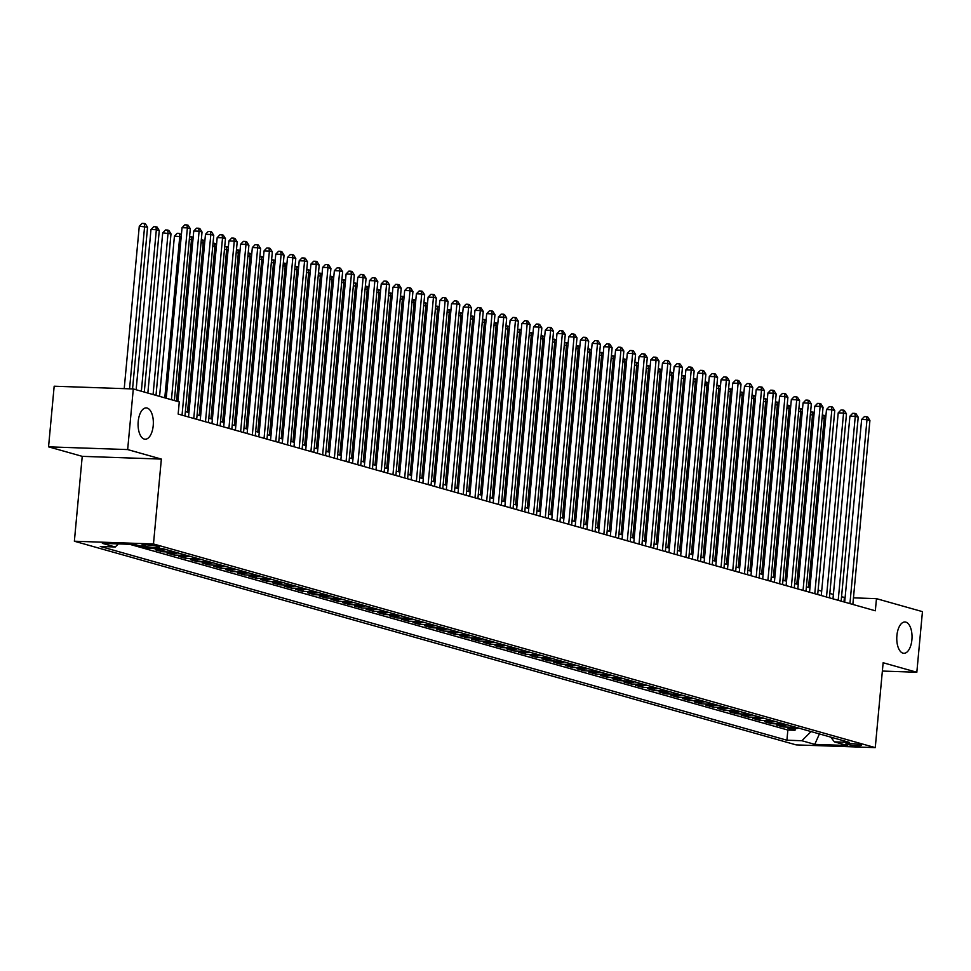 <?xml version="1.0" encoding="UTF-8"?>
<svg xmlns="http://www.w3.org/2000/svg" width="971" height="971" viewBox="0 0 971 971"><rect width="100%" height="100%" fill="white"/><g stroke="black" fill="none" stroke-linecap="round" stroke-linejoin="round"><path stroke-width="1.46" d="M896.901 635.532A15.67 7.622 -88 0 1 904.948 621.986A15.67 7.622 -88 0 1 911.903 639.755A15.67 7.622 -88 0 1 903.867 653.301A15.67 7.622 -88 0 1 896.901 635.532M138.21 421.45A15.67 7.622 -88 0 1 146.257 407.905A15.67 7.622 -88 0 1 153.212 425.674A15.67 7.622 -88 0 1 145.165 439.22A15.67 7.622 -88 0 1 138.21 421.45M860.549 744.793A7.841 0.813 -174.7 0 0 851.81 743.592A7.841 0.813 -174.7 0 0 845.899 743.835A7.841 0.813 -174.7 0 0 846.858 744.32A7.841 0.813 -174.7 0 0 855.597 745.522A7.841 0.813 -174.7 0 0 861.508 745.279A7.841 0.813 -174.7 0 0 860.549 744.793M74.366 541.223L796.147 744.891L875.259 747.621L153.479 543.966L74.366 541.223L82.232 456.346L161.356 459.089L127.662 449.573L48.55 446.842L82.232 456.346M48.55 446.842L54.17 386.215L133.294 388.958L127.662 449.573M149.655 548.178L150.59 548.214M166.005 549.562A9.795 8.496 -74.2 0 1 163.055 550.035L155.251 549.756L162.291 551.746L162.448 550.011M177.717 552.863A9.795 8.496 -74.2 0 1 174.78 553.336L166.976 553.069L174.003 555.048L174.161 553.312M189.442 556.177A9.795 8.496 -74.2 0 1 186.493 556.638L178.688 556.371L185.716 558.361L185.886 556.626M201.155 559.478A9.795 8.496 -74.2 0 1 198.218 559.951L190.413 559.684L197.441 561.663L197.599 559.927M212.867 562.779A9.795 8.496 -74.2 0 1 209.93 563.253L202.126 562.986L209.153 564.964L209.311 563.229M224.592 566.093A9.795 8.496 -74.2 0 1 221.643 566.566L213.838 566.287L220.878 568.278L221.036 566.542M236.305 569.394A9.795 8.496 -74.2 0 1 233.368 569.868L225.563 569.601L232.591 571.579L232.749 569.843M248.03 572.708A9.795 8.496 -74.2 0 1 245.08 573.169L237.276 572.902L244.304 574.893L244.474 573.157M259.743 576.009A9.795 8.496 -74.2 0 1 256.793 576.483L248.989 576.216L256.028 578.194L256.186 576.458M271.455 579.311A9.795 8.496 -74.2 0 1 268.518 579.784L260.714 579.517L267.741 581.495L267.899 579.76M283.18 582.624A9.795 8.496 -74.2 0 1 280.231 583.098L272.426 582.818L279.454 584.809L279.624 583.073M294.893 585.926A9.795 8.496 -74.2 0 1 291.955 586.399L284.151 586.132L291.179 588.11L291.336 586.375M306.605 589.239A9.795 8.496 -74.2 0 1 303.668 589.7L295.864 589.433L302.891 591.424L303.049 589.688M318.33 592.541A9.795 8.496 -74.2 0 1 315.381 593.014L307.576 592.747L314.616 594.725L314.774 592.99M330.043 595.842A9.795 8.496 -74.2 0 1 327.106 596.315L319.301 596.048L326.329 598.027L326.487 596.291M341.768 599.156A9.795 8.496 -74.2 0 1 338.818 599.629L331.014 599.35L338.042 601.34L338.211 599.605M353.48 602.457A9.795 8.496 -74.2 0 1 350.543 602.93L342.739 602.663L349.766 604.642L349.924 602.906M365.193 605.77A9.795 8.496 -74.2 0 1 362.256 606.232L354.451 605.965L361.479 607.955L361.637 606.22M376.918 609.072A9.795 8.496 -74.2 0 1 373.969 609.545L366.164 609.278L373.204 611.257L373.362 609.521M388.631 612.373A9.795 8.496 -74.2 0 1 385.693 612.847L377.889 612.58L384.917 614.558L385.074 612.822M400.343 615.687A9.795 8.496 -74.2 0 1 397.406 616.16L389.602 615.881L396.629 617.872L396.799 616.136M412.068 618.988A9.795 8.496 -74.2 0 1 409.119 619.462L401.314 619.195L408.354 621.173L408.512 619.437M423.781 622.302A9.795 8.496 -74.2 0 1 420.844 622.763L413.039 622.496L420.067 624.487L420.225 622.751M435.506 625.603A9.795 8.496 -74.2 0 1 432.556 626.077L424.752 625.81L431.779 627.788L431.949 626.052M447.218 628.905A9.795 8.496 -74.2 0 1 444.281 629.378L436.477 629.111L443.504 631.089L443.662 629.354M458.931 632.218A9.795 8.496 -74.2 0 1 455.994 632.691L448.189 632.412L455.217 634.403L455.375 632.667M470.656 635.52A9.795 8.496 -74.2 0 1 467.706 635.993L459.902 635.726L466.942 637.704L467.1 635.969M482.369 638.833A9.795 8.496 -74.2 0 1 479.431 639.294L471.627 639.027L478.654 641.018L478.812 639.282M494.093 642.134A9.795 8.496 -74.2 0 1 491.144 642.608L483.34 642.341L490.367 644.319L490.537 642.584M505.806 645.436A9.795 8.496 -74.2 0 1 502.857 645.909L495.052 645.642L502.092 647.621L502.25 645.885M517.519 648.749A9.795 8.496 -74.2 0 1 514.581 649.223L506.777 648.944L513.805 650.934L513.962 649.198M529.244 652.051A9.795 8.496 -74.2 0 1 526.294 652.524L518.49 652.257L525.517 654.236L525.687 652.5M540.956 655.364A9.795 8.496 -74.2 0 1 538.019 655.826L530.215 655.559L537.242 657.549L537.4 655.813M552.669 658.666A9.795 8.496 -74.2 0 1 549.732 659.139L541.927 658.872L548.955 660.85L549.113 659.115M564.394 661.967A9.795 8.496 -74.2 0 1 561.444 662.44L553.64 662.173L560.68 664.152L560.837 662.416M576.106 665.281A9.795 8.496 -74.2 0 1 573.169 665.754L565.365 665.475L572.392 667.465L572.55 665.73M587.831 668.582A9.795 8.496 -74.2 0 1 584.882 669.055L577.077 668.788L584.105 670.767L584.275 669.031M599.544 671.896A9.795 8.496 -74.2 0 1 596.607 672.357L588.802 672.09L595.83 674.08L595.988 672.345M611.257 675.197A9.795 8.496 -74.2 0 1 608.319 675.67L600.515 675.403L607.543 677.382L607.7 675.646M622.981 678.498A9.795 8.496 -74.2 0 1 620.032 678.972L612.228 678.705L619.267 680.683L619.425 678.947M634.694 681.812A9.795 8.496 -74.2 0 1 631.757 682.285L623.952 682.006L630.98 683.997L631.138 682.261M646.407 685.113A9.795 8.496 -74.2 0 1 643.47 685.587L635.665 685.32L642.693 687.298L642.863 685.562M658.132 688.427A9.795 8.496 -74.2 0 1 655.182 688.888L647.378 688.621L654.418 690.612L654.575 688.876M669.844 691.728A9.795 8.496 -74.2 0 1 666.907 692.202L659.103 691.935L666.13 693.913L666.288 692.177M681.569 695.03A9.795 8.496 -74.2 0 1 678.62 695.503L670.815 695.236L677.843 697.214L678.013 695.479M693.282 698.343A9.795 8.496 -74.2 0 1 690.345 698.817L682.54 698.537L689.568 700.528L689.726 698.792M704.995 701.645A9.795 8.496 -74.2 0 1 702.057 702.118L694.253 701.851L701.28 703.829L701.438 702.094M716.719 704.958A9.795 8.496 -74.2 0 1 713.77 705.419L705.966 705.152L713.005 707.143L713.163 705.407M728.432 708.26A9.795 8.496 -74.2 0 1 725.495 708.733L717.69 708.466L724.718 710.444L724.876 708.709M740.157 711.561A9.795 8.496 -74.2 0 1 737.207 712.034L729.403 711.767L736.431 713.746L736.601 712.01M751.87 714.874A9.795 8.496 -74.2 0 1 748.92 715.348L741.116 715.069L748.156 717.059L748.313 715.324M763.582 718.176A9.795 8.496 -74.2 0 1 760.645 718.649L752.841 718.382L759.868 720.361L760.026 718.625M775.307 721.489A9.795 8.496 -74.2 0 1 772.358 721.951L764.553 721.684L771.581 723.674L771.751 721.938M787.02 724.791A9.795 8.496 -74.2 0 1 784.083 725.264L776.278 724.997L783.306 726.976L783.463 725.24M133.294 388.958L179.283 401.933L178.154 414.059L875.332 610.783L876.461 598.658L853.46 597.857M142.749 545.593L145.322 546.321A7.586 0.789 -174.7 0 0 153.794 547.486A7.586 0.789 -174.7 0 0 159.511 547.243A7.586 0.789 -174.7 0 0 158.576 546.782L156.003 546.054A7.586 0.789 -174.7 0 0 147.531 544.889A7.586 0.789 -174.7 0 0 141.815 545.119A7.586 0.789 -174.7 0 0 142.749 545.593L142.822 544.828M830.763 737.135L834.38 741.856L849.346 742.378L162.715 548.627L147.75 548.117L134.86 544.476L102.356 543.347L115.246 546.989L100.28 546.467L786.911 740.218L801.876 740.739L811.088 731.576M834.38 741.856L847.27 745.497L814.766 744.369L801.876 740.739M129.604 544.294L787.857 730.034L795.018 730.277L795.176 728.541M798.732 728.092A9.795 8.496 -74.2 0 1 795.795 728.566L787.991 728.299L795.018 730.277M794.047 726.769A9.795 8.496 105.8 0 1 791.11 727.243L783.306 726.976M782.335 723.468A9.795 8.496 105.8 0 1 779.385 723.941L771.581 723.674M770.622 720.166A9.795 8.496 105.8 0 1 767.673 720.628L759.868 720.361M758.897 716.853A9.795 8.496 105.8 0 1 755.96 717.326L748.156 717.059M747.185 713.551A9.795 8.496 105.8 0 1 744.235 714.025L736.431 713.746M735.46 710.238A9.795 8.496 105.8 0 1 732.522 710.711L724.718 710.444M723.747 706.937A9.795 8.496 105.8 0 1 720.81 707.41L713.005 707.143M712.034 703.635A9.795 8.496 105.8 0 1 709.085 704.096L701.28 703.829M700.309 700.322A9.795 8.496 105.8 0 1 697.372 700.795L689.568 700.528M688.597 697.02A9.795 8.496 105.8 0 1 685.647 697.494L677.843 697.214M676.872 693.707A9.795 8.496 105.8 0 1 673.935 694.18L666.13 693.913M665.159 690.405A9.795 8.496 105.8 0 1 662.222 690.879L654.418 690.612M653.447 687.104A9.795 8.496 105.8 0 1 650.497 687.565L642.693 687.298M641.722 683.79A9.795 8.496 105.8 0 1 638.784 684.264L630.98 683.997M630.009 680.489A9.795 8.496 105.8 0 1 627.072 680.962L619.267 680.683M618.296 677.175A9.795 8.496 105.8 0 1 615.347 677.649L607.543 677.382M606.572 673.874A9.795 8.496 105.8 0 1 603.634 674.347L595.83 674.08M594.859 670.573A9.795 8.496 105.8 0 1 591.909 671.034L584.105 670.767M583.134 667.259A9.795 8.496 105.8 0 1 580.197 667.732L572.392 667.465M571.421 663.958A9.795 8.496 105.8 0 1 568.484 664.431L560.68 664.152M559.709 660.644A9.795 8.496 105.8 0 1 556.759 661.117L548.955 660.85M547.984 657.343A9.795 8.496 105.8 0 1 545.047 657.816L537.242 657.549M536.271 654.041A9.795 8.496 105.8 0 1 533.322 654.503L525.517 654.236M524.558 650.728A9.795 8.496 105.8 0 1 521.609 651.201L513.805 650.934M512.834 647.426A9.795 8.496 105.8 0 1 509.896 647.9L502.092 647.621M501.121 644.113A9.795 8.496 105.8 0 1 498.172 644.586L490.367 644.319M489.396 640.811A9.795 8.496 105.8 0 1 486.459 641.285L478.654 641.018M477.683 637.51A9.795 8.496 105.8 0 1 474.746 637.971L466.942 637.704M465.971 634.197A9.795 8.496 105.8 0 1 463.021 634.67L455.217 634.403M454.246 630.895A9.795 8.496 105.8 0 1 451.309 631.368L443.504 631.089M442.533 627.582A9.795 8.496 105.8 0 1 439.584 628.055L431.779 627.788M430.808 624.28A9.795 8.496 105.8 0 1 427.871 624.754L420.067 624.487M419.096 620.979A9.795 8.496 105.8 0 1 416.158 621.44L408.354 621.173M407.383 617.665A9.795 8.496 105.8 0 1 404.434 618.139L396.629 617.872M395.658 614.364A9.795 8.496 105.8 0 1 392.721 614.837L384.917 614.558M383.946 611.05A9.795 8.496 105.8 0 1 381.008 611.524L373.204 611.257M372.233 607.749A9.795 8.496 105.8 0 1 369.283 608.222L361.479 607.955M360.508 604.448A9.795 8.496 105.8 0 1 357.571 604.909L349.766 604.642M348.795 601.134A9.795 8.496 105.8 0 1 345.846 601.607L338.042 601.34M337.071 597.833A9.795 8.496 105.8 0 1 334.133 598.306L326.329 598.027M325.358 594.519A9.795 8.496 105.8 0 1 322.421 594.992L314.616 594.725M313.645 591.218A9.795 8.496 105.8 0 1 310.696 591.691L302.891 591.424M301.92 587.916A9.795 8.496 105.8 0 1 298.983 588.377L291.179 588.11M290.208 584.603A9.795 8.496 105.8 0 1 287.258 585.076L279.454 584.809M278.483 581.301A9.795 8.496 105.8 0 1 275.546 581.775L267.741 581.495M266.77 577.988A9.795 8.496 105.8 0 1 263.833 578.461L256.028 578.194M255.057 574.686A9.795 8.496 105.8 0 1 252.108 575.16L244.304 574.893M243.333 571.385A9.795 8.496 105.8 0 1 240.395 571.846L232.591 571.579M231.62 568.071A9.795 8.496 105.8 0 1 228.683 568.545L220.878 568.278M219.907 564.77A9.795 8.496 105.8 0 1 216.958 565.243L209.153 564.964M208.182 561.456A9.795 8.496 105.8 0 1 205.245 561.93L197.441 561.663M196.47 558.155A9.795 8.496 105.8 0 1 193.52 558.628L185.716 558.361M184.745 554.854A9.795 8.496 105.8 0 1 181.808 555.315L174.003 555.048M173.032 551.54A9.795 8.496 105.8 0 1 170.095 552.014L162.291 551.746M160.227 548.542A9.795 8.496 105.8 0 1 158.37 548.712L150.566 548.433M882.372 671.058L916.83 672.26L922.45 611.633L876.461 598.658M916.83 672.26L883.137 662.744L875.259 747.621M161.356 459.089L153.479 543.966M845.122 597.566L841.541 596.74M833.385 594.446L829.829 593.439M821.672 591.133L818.116 590.125M809.96 587.831L806.391 586.824M798.235 584.518L794.679 583.51M786.522 581.216L782.954 580.209M774.809 577.915L771.241 576.908M763.085 574.601L759.528 573.594M751.372 571.3L747.804 570.293M739.647 567.986L736.091 566.979M727.934 564.685L724.378 563.678M716.222 561.372L712.653 560.376M704.497 558.07L700.941 557.063M692.784 554.769L689.216 553.761M681.059 551.455L677.503 550.448M669.347 548.154L665.79 547.146M657.634 544.84L654.066 543.845M645.909 541.539L642.353 540.531M634.197 538.237L630.628 537.23M622.484 534.924L618.915 533.916M610.759 531.623L607.203 530.615M599.046 528.309L595.478 527.314M587.321 525.008L583.765 524M575.609 521.706L572.053 520.699M563.896 518.393L560.328 517.385M552.171 515.091L548.615 514.084M540.459 511.778L536.89 510.782M528.746 508.476L525.177 507.469M517.021 505.175L513.465 504.167M505.308 501.861L501.74 500.854M493.584 498.56L490.027 497.553M481.871 495.246L478.315 494.251M470.158 491.945L466.59 490.938M458.433 488.644L454.877 487.636M446.721 485.33L443.152 484.323M434.996 482.029L431.44 481.021M423.283 478.715L419.727 477.72M411.57 475.414L408.002 474.406M399.846 472.112L396.289 471.105M388.133 468.799L384.565 467.791M376.42 465.497L372.852 464.49M364.695 462.184L361.139 461.189M352.983 458.882L349.414 457.875M341.258 455.581L337.702 454.574M329.545 452.268L325.989 451.26M317.833 448.966L314.264 447.959M306.108 445.653L302.551 444.657M294.395 442.351L290.827 441.344M282.682 439.05L279.114 438.042M270.958 435.736L267.401 434.729M259.245 432.435L255.676 431.427M247.52 429.121L243.964 428.126M235.807 425.82L232.251 424.813M224.095 422.519L220.526 421.511M212.37 419.205L208.814 418.198M200.657 415.904L197.089 414.896M188.932 412.59L185.376 411.595M843.981 601.935L844.382 597.541M118.341 543.906L115.246 546.989M787.857 730.034L786.911 740.218M814.766 744.369L819.415 733.93M171.442 399.724L187.391 227.882L190.316 228.719L174.379 400.55M166.223 398.244L182.038 227.7L187.391 227.882L186.954 224.932L188.131 225.26L190.316 228.719M182.038 227.7L184.818 224.847L186.954 224.932M132.554 388.922L147.556 227.238L139.278 226.219L124.215 388.643M139.278 226.219L142.057 223.379L144.194 223.451L144.618 226.413L129.556 388.825M144.194 223.451L145.359 223.779L147.556 227.238M182.038 415.151L199.104 231.195L202.029 232.02L184.963 415.976M177.936 401.557L193.763 231.013L199.104 231.195L198.667 228.234L199.844 228.561L202.029 232.02M193.763 231.013L196.53 228.161L198.667 228.234M193.763 418.452L210.828 234.496L213.754 235.322L196.688 419.29M188.532 416.984L205.476 234.314L210.828 234.496L210.391 231.535L211.557 231.875L213.754 235.322M205.476 234.314L208.255 231.462L210.391 231.535M205.476 421.766L222.541 237.81L225.466 238.635L208.401 422.591M200.244 420.285L217.188 237.616L222.541 237.81L222.104 234.848L223.281 235.176L225.466 238.635M217.188 237.616L219.968 234.776L222.104 234.848M217.188 425.067L234.254 241.111L237.191 241.937L220.126 425.893M211.969 423.599L228.913 240.929L234.254 241.111L233.829 238.15L234.994 238.478L237.191 241.937M228.913 240.929L231.681 238.077L233.829 238.15M144.291 392.053L159.268 230.54L156.343 229.714L150.991 229.532L136.134 389.759M150.991 229.532L153.77 226.68L155.906 226.753L156.343 229.714L141.353 391.228M155.906 226.753L157.084 227.08L159.268 230.54M156.003 395.367L170.993 233.841L162.715 232.834L147.847 393.061M162.715 232.834L165.483 229.981L167.631 230.066L168.056 233.016L153.078 394.542M167.631 230.066L168.796 230.394L170.993 233.841M181.201 236.73L174.428 236.147L159.572 396.362M174.428 236.147L177.208 233.295L179.344 233.368L179.781 236.329L164.791 397.843M179.344 233.368L181.359 235.031M192.926 240.031L191.493 239.631L176.504 401.144M189.588 236.621L192.234 237.009L193.083 238.344M191.056 236.669L191.493 239.631L189.309 239.558M228.913 428.381L245.979 244.413L248.904 245.25L231.838 429.206M223.682 426.9L240.626 244.231L245.979 244.413L245.542 241.463L246.719 241.791L248.904 245.25M240.626 244.231L243.405 241.378L245.542 241.463M204.638 243.345L203.206 242.944L187.512 412.19M201.3 239.922L203.946 240.31L204.796 241.645M202.781 239.983L203.206 242.944L201.033 242.859M240.626 431.682L257.691 247.726L260.616 248.552L243.551 432.508M235.395 430.214L252.351 247.544L257.691 247.726L257.254 244.765L258.432 245.093L260.616 248.552M252.351 247.544L255.118 244.692L257.254 244.765M216.351 246.646L214.931 246.246L199.225 415.503M213.013 243.236L215.671 243.612L216.509 244.959M214.494 243.284L214.931 246.246L212.746 246.173M252.339 434.984L269.404 251.028L272.341 251.853L255.276 435.821M247.12 433.515L264.063 250.846L269.404 251.028L268.979 248.066L270.144 248.406L272.341 251.853M264.063 250.846L266.843 247.993L268.979 248.066M228.076 249.96L226.644 249.547L210.938 418.804M224.738 246.537L227.384 246.925L228.234 248.26M226.207 246.598L226.644 249.547L224.459 249.474M264.063 438.297L281.129 254.341L284.054 255.167L266.989 439.123M258.832 436.816L275.776 254.147L281.129 254.341L280.692 251.38L281.869 251.707L284.054 255.167M275.776 254.147L278.556 251.307L280.692 251.38M239.788 253.261L238.356 252.861L222.662 422.106M236.451 249.85L239.097 250.227L239.946 251.562M237.931 249.899L238.356 252.861L236.184 252.788M275.776 441.599L292.841 257.643L295.779 258.468L278.713 442.424M270.557 440.13L287.501 257.461L292.841 257.643L292.417 254.681L293.582 255.009L295.779 258.468M287.501 257.461L290.268 254.608L292.417 254.681M287.501 444.912L304.566 260.944L307.491 261.782L290.426 445.738M282.27 443.431L299.214 260.762L304.566 260.944L304.129 257.995L305.295 258.322L307.491 261.782M299.214 260.762L301.993 257.91L304.129 257.995M299.214 448.214L316.279 264.258L319.204 265.083L302.139 449.039M293.982 446.745L310.938 264.076L316.279 264.258L315.842 261.296L317.019 261.624L319.204 265.083M310.938 264.076L313.706 261.223L315.842 261.296M310.926 451.515L327.992 267.559L330.929 268.384L313.864 452.352M305.707 450.046L322.651 267.377L327.992 267.559L327.567 264.598L328.732 264.937L330.929 268.384M322.651 267.377L325.431 264.525L327.567 264.598M322.651 454.829L339.716 270.873L342.642 271.698L325.576 455.654M317.42 453.348L334.364 270.678L339.716 270.873L339.28 267.911L340.457 268.239L342.642 271.698M334.364 270.678L337.143 267.838L339.28 267.911M334.364 458.13L351.429 274.174L354.354 274.999L337.289 458.955M329.145 456.661L346.089 273.992L351.429 274.174L350.992 271.212L352.17 271.54L354.354 274.999M346.089 273.992L348.856 271.14L350.992 271.212M346.077 461.443L363.142 277.475L366.079 278.313L349.014 462.269M340.857 459.963L357.801 277.293L363.142 277.475L362.717 274.526L363.882 274.854L366.079 278.313M357.801 277.293L360.581 274.441L362.717 274.526M357.801 464.745L374.867 280.789L377.792 281.614L360.727 465.57M352.57 463.276L369.514 280.607L374.867 280.789L374.43 277.827L375.607 278.155L377.792 281.614M369.514 280.607L372.294 277.755L374.43 277.827M369.514 468.046L386.579 284.09L389.517 284.916L372.451 468.884M364.295 466.578L381.239 283.908L386.579 284.09L386.155 281.129L387.32 281.469L389.517 284.916M381.239 283.908L384.006 281.056L386.155 281.129M381.239 471.36L398.304 287.404L401.229 288.229L384.164 472.185M376.008 469.879L392.952 287.21L398.304 287.404L397.867 284.442L399.045 284.77L401.229 288.229M392.952 287.21L395.731 284.369L397.867 284.442M392.952 474.661L410.017 290.705L412.942 291.531L395.877 475.487M387.72 473.193L404.676 290.523L410.017 290.705L409.58 287.744L410.757 288.071L412.942 291.531M404.676 290.523L407.444 287.671L409.58 287.744M404.664 477.975L421.73 294.007L424.667 294.844L407.602 478.8M399.445 476.494L416.389 293.825L421.73 294.007L421.305 291.057L422.47 291.385L424.667 294.844M416.389 293.825L419.169 290.972L421.305 291.057M251.513 256.562L250.081 256.162L234.375 425.419M248.175 253.152L250.821 253.54L251.671 254.875M249.644 253.2L250.081 256.162L247.896 256.089M263.226 259.876L261.794 259.475L246.1 428.721M259.888 256.453L262.534 256.842L263.384 258.177M261.369 256.514L261.794 259.475L259.609 259.391M274.939 263.177L273.519 262.777L257.813 432.034M271.601 259.767L274.247 260.143L275.096 261.49M273.082 259.815L273.519 262.777L271.334 262.704M286.663 266.491L285.231 266.078L269.525 435.336M283.326 263.068L285.972 263.457L286.821 264.792M284.794 263.129L285.231 266.078L283.047 266.005M298.376 269.792L296.944 269.392L281.25 438.637M295.038 266.382L297.684 266.758L298.534 268.093M296.519 266.43L296.944 269.392L294.771 269.319M310.101 273.094L308.669 272.693L292.963 441.951M306.751 269.683L309.409 270.072L310.247 271.407M308.232 269.732L308.669 272.693L306.484 272.62M321.814 276.407L320.381 276.007L304.688 445.252M318.476 272.997L321.122 273.373L321.971 274.708M319.945 273.045L320.381 276.007L318.197 275.922M333.526 279.709L332.094 279.308L316.4 448.566M330.189 276.298L332.835 276.674L333.684 278.022M331.669 276.347L332.094 279.308L329.922 279.235M345.251 283.022L343.819 282.61L328.113 451.867M341.913 279.599L344.559 279.988L345.409 281.323M343.382 279.66L343.819 282.61L341.634 282.537M356.964 286.324L355.532 285.923L339.838 455.168M353.626 282.913L356.272 283.289L357.122 284.624M355.107 282.962L355.532 285.923L353.359 285.85M368.677 289.625L367.256 289.224L351.551 458.482M365.339 286.214L367.997 286.603L368.834 287.938M366.82 286.263L367.256 289.224L365.072 289.152M380.401 292.939L378.969 292.538L363.263 461.783M377.064 289.528L379.71 289.904L380.559 291.239M378.532 289.576L378.969 292.538L376.784 292.453M416.389 481.276L433.454 297.32L436.38 298.146L419.314 482.102M411.158 479.808L428.102 297.138L433.454 297.32L433.017 294.359L434.195 294.686L436.38 298.146M428.102 297.138L430.881 294.286L433.017 294.359M428.102 484.578L445.167 300.622L448.092 301.447L431.027 485.415M422.883 483.109L439.827 300.44L445.167 300.622L444.742 297.66L445.907 298L448.092 301.447M439.827 300.44L442.594 297.587L444.742 297.66M439.827 487.891L456.892 303.935L459.817 304.76L442.752 488.716M434.595 486.41L451.539 303.741L456.892 303.935L456.455 300.974L457.62 301.301L459.817 304.76M451.539 303.741L454.319 300.901L456.455 300.974M451.539 491.192L468.605 307.237L471.53 308.062L454.464 492.018M446.308 489.724L463.252 307.054L468.605 307.237L468.168 304.275L469.345 304.603L471.53 308.062M463.252 307.054L466.031 304.202L468.168 304.275M392.114 296.24L390.682 295.839L374.988 465.097M388.776 292.829L391.422 293.206L392.272 294.553M390.257 292.878L390.682 295.839L388.509 295.767M403.839 299.554L402.407 299.141L386.701 468.398M400.501 296.131L403.147 296.519L403.997 297.854M401.97 296.191L402.407 299.141L400.222 299.068M415.552 302.855L414.119 302.454L398.426 471.7M412.214 299.444L414.86 299.821L415.709 301.156M413.695 299.493L414.119 302.454L411.935 302.382M427.264 306.156L425.844 305.756L410.138 475.013M423.926 302.746L426.572 303.134L427.422 304.469M425.407 302.794L425.844 305.756L423.659 305.683M463.252 494.506L480.317 310.538L483.255 311.375L466.189 495.331M458.033 493.025L474.977 310.356L480.317 310.538L479.892 307.589L481.058 307.916L483.255 311.375M474.977 310.356L477.744 307.504L479.892 307.589M438.989 309.47L437.557 309.069L421.851 478.315M435.651 306.059L438.297 306.435L439.147 307.771M437.12 306.108L437.557 309.069L435.372 308.984M474.977 497.807L492.042 313.851L494.967 314.677L477.902 498.633M469.746 496.339L486.689 313.669L492.042 313.851L491.605 310.89L492.783 311.218L494.967 314.677M486.689 313.669L489.469 310.817L491.605 310.89M450.702 312.771L449.27 312.371L433.576 481.628M447.364 309.361L450.01 309.737L450.86 311.084M448.845 309.409L449.27 312.371L447.097 312.298M486.689 501.109L503.755 317.153L506.68 317.978L489.615 501.946M481.458 499.64L498.414 316.971L503.755 317.153L503.318 314.191L504.495 314.531L506.68 317.978M498.414 316.971L501.182 314.119L503.318 314.191M462.414 316.085L460.994 315.672L445.288 484.93M459.077 312.662L461.735 313.05L462.572 314.386M460.557 312.723L460.994 315.672L458.81 315.599M498.402 504.422L515.467 320.466L518.405 321.292L501.339 505.248M493.183 502.942L510.127 320.272L515.467 320.466L515.043 317.505L516.208 317.833L518.405 321.292M510.127 320.272L512.906 317.432L515.043 317.505M474.139 319.386L472.707 318.986L457.001 488.231M470.801 315.976L473.447 316.352L474.297 317.687M472.27 316.024L472.707 318.986L470.522 318.913M510.127 507.724L527.192 323.768L530.117 324.593L513.052 508.549M504.896 506.255L521.84 323.586L527.192 323.768L526.755 320.806L527.933 321.134L530.117 324.593M521.84 323.586L524.619 320.733L526.755 320.806M485.852 322.688L484.42 322.287L468.726 491.544M482.514 319.277L485.16 319.665L486.01 321M483.995 319.325L484.42 322.287L482.247 322.214M521.84 511.037L538.905 327.069L541.842 327.907L524.777 511.863M516.621 509.557L533.565 326.887L538.905 327.069L538.48 324.12L539.645 324.448L541.842 327.907M533.565 326.887L536.332 324.035L538.48 324.12M497.577 326.001L496.145 325.601L480.439 494.846M494.239 322.59L496.885 322.967L497.735 324.302M495.708 322.639L496.145 325.601L493.96 325.516M533.565 514.339L550.63 330.383L553.555 331.208L536.49 515.164M528.333 512.87L545.277 330.201L550.63 330.383L550.193 327.421L551.358 327.749L553.555 331.208M545.277 330.201L548.057 327.348L550.193 327.421M509.29 329.303L507.857 328.902L492.163 498.159M505.952 325.892L508.598 326.268L509.447 327.615M507.432 325.94L507.857 328.902L505.685 328.829M545.277 517.64L562.343 333.684L565.268 334.51L548.202 518.478M540.046 516.171L557.002 333.502L562.343 333.684L561.906 330.723L563.083 331.062L565.268 334.51M557.002 333.502L559.769 330.65L561.906 330.723M521.002 332.616L519.582 332.203L503.876 501.461M517.664 329.193L520.322 329.582L521.16 330.917M519.145 329.254L519.582 332.203L517.397 332.131M556.99 520.954L574.055 336.998L576.992 337.823L559.927 521.779M551.771 519.473L568.715 336.803L574.055 336.998L573.63 334.036L574.796 334.364L576.992 337.823M568.715 336.803L571.494 333.963L573.63 334.036M532.727 335.917L531.295 335.517L515.589 504.762M529.389 332.507L532.035 332.883L532.885 334.218M530.858 332.555L531.295 335.517L529.11 335.444M568.715 524.255L585.78 340.299L588.705 341.124L571.64 525.08M563.483 522.786L580.427 340.117L585.78 340.299L585.343 337.338L586.52 337.665L588.705 341.124M580.427 340.117L583.207 337.265L585.343 337.338M544.44 339.219L543.007 338.818L527.314 508.076M541.102 335.808L543.748 336.197L544.597 337.532M542.583 335.857L543.007 338.818L540.835 338.745M580.427 527.569L597.493 343.6L600.418 344.438L583.353 528.394M575.208 526.088L592.152 343.418L597.493 343.6L597.056 340.651L598.233 340.979L600.418 344.438M592.152 343.418L594.92 340.566L597.056 340.651M556.165 342.532L554.732 342.132L539.026 511.377M552.815 339.122L555.473 339.498L556.31 340.833M554.295 339.17L554.732 342.132L552.548 342.047M592.14 530.87L609.205 346.914L612.143 347.739L595.077 531.695M586.921 529.401L603.865 346.732L609.205 346.914L608.781 343.952L609.946 344.28L612.143 347.739M603.865 346.732L606.644 343.88L608.781 343.952M567.877 345.834L566.445 345.433L550.751 514.691M564.539 342.423L567.185 342.799L568.035 344.147M566.008 342.472L566.445 345.433L564.26 345.36M603.865 534.171L620.93 350.215L623.855 351.041L606.79 535.009M598.634 532.703L615.578 350.033L620.93 350.215L620.493 347.254L621.671 347.594L623.855 351.041M615.578 350.033L618.357 347.181L620.493 347.254M579.59 349.147L578.17 348.735L562.464 517.992M576.252 345.725L578.898 346.113L579.748 347.448M577.733 345.785L578.17 348.735L575.985 348.662M615.578 537.485L632.643 353.529L635.58 354.354L618.515 538.31M610.358 536.004L627.302 353.335L632.643 353.529L632.218 350.567L633.383 350.895L635.58 354.354M627.302 353.335L630.07 350.495L632.218 350.567M591.315 352.449L589.883 352.048L574.177 521.293M587.977 349.038L590.623 349.414L591.473 350.749M589.446 349.087L589.883 352.048L587.698 351.975M627.302 540.786L644.368 356.83L647.293 357.656L630.228 541.612M622.071 539.318L639.015 356.648L644.368 356.83L643.931 353.869L645.108 354.197L647.293 357.656M639.015 356.648L641.795 353.796L643.931 353.869M603.027 355.75L601.595 355.35L585.901 524.607M599.69 352.339L602.336 352.728L603.185 354.063M601.17 352.388L601.595 355.35L599.423 355.277M639.015 544.1L656.08 360.132L659.006 360.969L641.94 544.925M633.784 542.619L650.74 359.95L656.08 360.132L655.643 357.182L656.821 357.51L659.006 360.969M650.74 359.95L653.507 357.097L655.643 357.182M614.74 359.064L613.32 358.663L597.614 527.908M611.402 355.653L614.06 356.029L614.898 357.364M612.883 355.702L613.32 358.663L611.135 358.578M650.728 547.401L667.793 363.445L670.73 364.271L653.665 548.227M645.509 545.933L662.453 363.263L667.793 363.445L667.368 360.484L668.534 360.811L670.73 364.271M662.453 363.263L665.232 360.411L667.368 360.484M626.465 362.365L625.033 361.965L609.327 531.222M623.127 358.954L625.773 359.331L626.623 360.678M624.596 359.003L625.033 361.965L622.848 361.892M662.453 550.703L679.518 366.747L682.443 367.572L665.378 551.54M657.221 549.234L674.165 366.565L679.518 366.747L679.081 363.785L680.258 364.125L682.443 367.572M674.165 366.565L676.945 363.712L679.081 363.785M638.178 365.679L636.745 365.266L621.052 534.523M634.84 362.256L637.486 362.644L638.335 363.979M636.321 362.317L636.745 365.266L634.573 365.193M674.165 554.016L691.231 370.06L694.156 370.886L677.09 554.842M668.946 552.535L685.89 369.866L691.231 370.06L690.806 367.099L691.971 367.426L694.156 370.886M685.89 369.866L688.657 367.026L690.806 367.099M649.902 368.98L648.47 368.579L632.764 537.825M646.565 365.569L649.211 365.946L650.06 367.281M648.033 365.618L648.47 368.579L646.285 368.507M685.89 557.318L702.955 373.362L705.881 374.187L688.815 558.143M680.659 555.849L697.603 373.18L702.955 373.362L702.519 370.4L703.684 370.728L705.881 374.187M697.603 373.18L700.382 370.327L702.519 370.4M661.615 372.281L660.183 371.881L644.489 541.138M658.277 368.871L660.923 369.259L661.773 370.594M659.758 368.919L660.183 371.881L657.998 371.808M697.603 560.631L714.668 376.663L717.593 377.501L700.528 561.456M692.372 559.15L709.316 376.481L714.668 376.663L714.231 373.714L715.409 374.041L717.593 377.501M709.316 376.481L712.095 373.629L714.231 373.714M673.328 375.595L671.908 375.194L656.202 544.44M669.99 372.184L672.636 372.561L673.486 373.896M671.471 372.233L671.908 375.194L669.723 375.109M709.316 563.933L726.381 379.977L729.318 380.802L712.253 564.758M704.096 562.464L721.04 379.795L726.381 379.977L725.956 377.015L727.121 377.343L729.318 380.802M721.04 379.795L723.808 376.942L725.956 377.015M685.053 378.896L683.62 378.496L667.914 547.753M681.715 375.486L684.361 375.862L685.21 377.209M683.183 375.534L683.62 378.496L681.436 378.423M721.04 567.234L738.106 383.278L741.031 384.103L723.965 568.071M715.809 565.765L732.753 383.096L738.106 383.278L737.669 380.316L738.846 380.656L741.031 384.103M732.753 383.096L735.533 380.244L737.669 380.316M696.765 382.21L695.333 381.797L679.639 551.055M693.428 378.787L696.073 379.175L696.923 380.511M694.908 378.848L695.333 381.797L693.16 381.724M732.753 570.547L749.818 386.592L752.743 387.417L735.678 571.373M727.522 569.067L744.478 386.397L749.818 386.592L749.381 383.63L750.559 383.958L752.743 387.417M744.478 386.397L747.245 383.557L749.381 383.63M708.478 385.511L707.058 385.111L691.352 554.356M705.14 382.101L707.798 382.477L708.636 383.812M706.621 382.149L707.058 385.111L704.873 385.038M744.466 573.849L761.531 389.893L764.468 390.718L747.403 574.674M739.247 572.38L756.191 389.711L761.531 389.893L761.106 386.931L762.271 387.259L764.468 390.718M756.191 389.711L758.97 386.859L761.106 386.931M720.203 388.813L718.771 388.412L703.065 557.67M716.865 385.402L719.511 385.79L720.361 387.126M718.334 385.451L718.771 388.412L716.586 388.339M756.191 577.162L773.256 393.194L776.181 394.032L759.116 577.988M750.959 575.682L767.903 393.012L773.256 393.194L772.819 390.245L773.996 390.573L776.181 394.032M767.903 393.012L770.683 390.16L772.819 390.245M731.916 392.126L730.483 391.726L714.79 560.971M728.578 388.716L731.224 389.092L732.073 390.427M730.058 388.764L730.483 391.726L728.311 391.641M767.903 580.464L784.969 396.508L787.906 397.333L770.84 581.289M762.684 578.995L779.628 396.326L784.969 396.508L784.544 393.546L785.709 393.874L787.906 397.333M779.628 396.326L782.395 393.473L784.544 393.546M743.64 395.428L742.208 395.027L726.502 564.285M740.303 392.017L742.949 392.393L743.798 393.74M741.771 392.066L742.208 395.027L740.023 394.954M779.628 583.765L796.693 399.809L799.619 400.635L782.553 584.603M774.397 582.297L791.341 399.627L796.693 399.809L796.256 396.848L797.422 397.188L799.619 400.635M791.341 399.627L794.12 396.775L796.256 396.848M755.353 398.741L753.921 398.328L738.227 567.586M752.015 395.318L754.661 395.707L755.511 397.042M753.496 395.379L753.921 398.328L751.748 398.256M791.341 587.079L808.406 403.123L811.331 403.948L794.266 587.904M786.109 585.598L803.066 402.929L808.406 403.123L807.969 400.161L809.146 400.489L811.331 403.948M803.066 402.929L805.833 400.088L807.969 400.161M767.066 402.043L765.646 401.642L749.94 570.887M763.728 398.632L766.386 399.008L767.224 400.343M765.209 398.68L765.646 401.642L763.461 401.569M803.053 590.38L820.119 406.424L823.056 407.25L805.991 591.205M797.834 588.912L814.778 406.242L820.119 406.424L819.694 403.463L820.859 403.79L823.056 407.25M814.778 406.242L817.558 403.39L819.694 403.463M778.791 405.344L777.358 404.943L761.652 574.201M775.453 401.933L778.099 402.322L778.948 403.657M776.921 401.982L777.358 404.943L775.174 404.871M814.778 593.694L831.844 409.726L834.769 410.563L817.703 594.519M809.547 592.213L826.491 409.544L831.844 409.726L831.407 406.776L832.584 407.104L834.769 410.563M826.491 409.544L829.27 406.691L831.407 406.776M790.503 408.657L789.071 408.257L773.377 577.502M787.165 405.247L789.811 405.623L790.661 406.958M788.646 405.295L789.071 408.257L786.898 408.172M826.491 596.995L843.556 413.039L846.481 413.864L829.416 597.82M821.272 595.526L838.216 412.857L843.556 413.039L843.119 410.078L844.297 410.405L846.481 413.864M838.216 412.857L840.983 410.005L843.119 410.078M802.228 411.959L800.796 411.558L785.09 580.816M798.878 408.548L801.536 408.925L802.374 410.272M800.359 408.597L800.796 411.558L798.611 411.486M838.204 600.296L855.269 416.341L858.206 417.166L841.141 601.134M832.984 598.828L849.928 416.158L855.269 416.341L854.844 413.379L856.009 413.719L858.206 417.166M849.928 416.158L852.708 413.306L854.844 413.379M813.941 415.272L812.509 414.86L796.815 584.117M810.603 411.85L813.249 412.238L814.099 413.573M812.084 411.91L812.509 414.86L810.324 414.787M849.928 603.61L866.994 419.654L869.919 420.479L852.854 604.435M844.697 602.129L861.641 419.46L866.994 419.654L866.557 416.693L867.734 417.02L869.919 420.479M861.641 419.46L864.421 416.62L866.557 416.693M825.653 418.574L824.233 418.173L808.527 587.419M822.316 415.163L824.962 415.539L825.811 416.875M823.796 415.212L824.233 418.173L822.049 418.1M795.795 728.566L791.11 727.243M784.083 725.264L779.385 723.941M772.358 721.951L767.673 720.628M760.645 718.649L755.96 717.326M748.92 715.348L744.235 714.025M737.207 712.034L732.522 710.711M725.495 708.733L720.81 707.41M713.77 705.419L709.085 704.096M702.057 702.118L697.372 700.795M690.345 698.817L685.647 697.494M678.62 695.503L673.935 694.18M666.907 692.202L662.222 690.879M655.182 688.888L650.497 687.565M643.47 685.587L638.784 684.264M631.757 682.285L627.072 680.962M620.032 678.972L615.347 677.649M608.319 675.67L603.634 674.347M596.607 672.357L591.909 671.034M584.882 669.055L580.197 667.732M573.169 665.754L568.484 664.431M561.444 662.44L556.759 661.117M549.732 659.139L545.047 657.816M538.019 655.826L533.322 654.503M526.294 652.524L521.609 651.201M514.581 649.223L509.896 647.9M502.857 645.909L498.172 644.586M491.144 642.608L486.459 641.285M479.431 639.294L474.746 637.971M467.706 635.993L463.021 634.67M455.994 632.691L451.309 631.368M444.281 629.378L439.584 628.055M432.556 626.077L427.871 624.754M420.844 622.763L416.158 621.44M409.119 619.462L404.434 618.139M397.406 616.16L392.721 614.837M385.693 612.847L381.008 611.524M373.969 609.545L369.283 608.222M362.256 606.232L357.571 604.909M350.543 602.93L345.846 601.607M338.818 599.629L334.133 598.306M327.106 596.315L322.421 594.992M315.381 593.014L310.696 591.691M303.668 589.7L298.983 588.377M291.955 586.399L287.258 585.076M280.231 583.098L275.546 581.775M268.518 579.784L263.833 578.461M256.793 576.483L252.108 575.16M245.08 573.169L240.395 571.846M233.368 569.868L228.683 568.545M221.643 566.566L216.958 565.243M209.93 563.253L205.245 561.93M198.218 559.951L193.52 558.628M186.493 556.638L181.808 555.315M174.78 553.336L170.095 552.014M163.055 550.035L158.37 548.712M145.468 544.792L145.322 546.321"/></g></svg>
